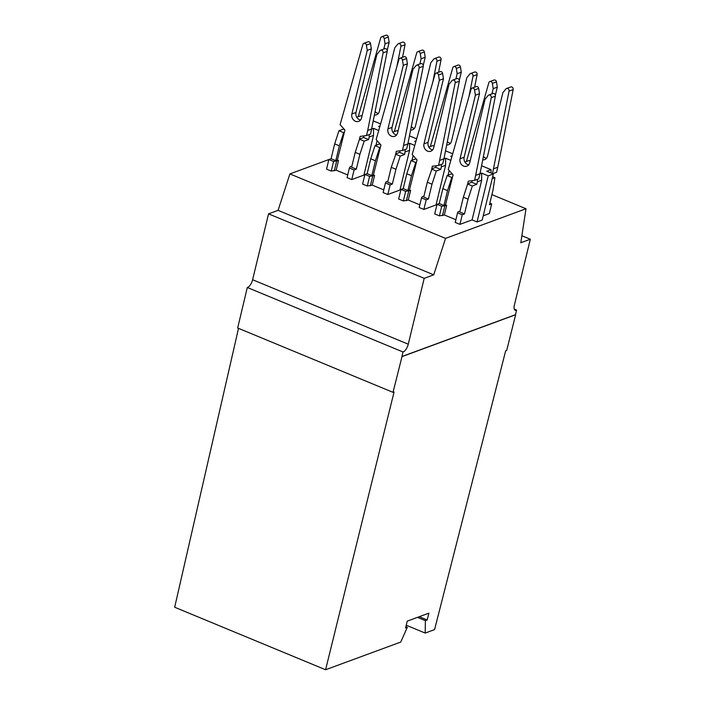 <?xml version="1.0" encoding="UTF-8"?>
<svg xmlns="http://www.w3.org/2000/svg" width="705" height="705" viewBox="0 0 705 705"><rect width="100%" height="100%" fill="white"/><g stroke="black" fill="none" stroke-linecap="round" stroke-linejoin="round"><path stroke-width="1.06" d="M393.029 392.35L394.06 391.98L325.587 669.75L400.722 642.07L407.34 627.291L405.534 627.961L407.243 621.131L428.896 613.156L427.186 619.986L425.379 620.647L425.168 633.064L434.58 629.6L505.652 350.861L506.684 350.482L515.646 314.747L401.991 356.615L393.029 392.35L237.664 328.001L247.305 287.49A6.962 2.864 -67.5 0 0 252.61 279.726L268.552 213.862L278.07 210.354L433.716 274.827L424.199 278.325L268.552 213.862M344.401 129.508L343.406 129.094L338.955 130.733L334.681 143.882L331.094 158.704L328.874 159.524L326.547 169.129L331.235 171.068L336.179 170.169L338.497 160.564L337.325 160.079L344.912 130.072L340.092 124.644L362.881 44.468A2.089 1.78 -110.2 0 1 366.406 45.129L370.513 43.613A2.089 1.78 -110.2 0 0 368.001 41.806L363.895 43.322M343.406 129.094L343.538 128.53M351.804 166.415L350.103 166.847L349.389 168.028L347.071 177.625L351.76 179.572L354.077 169.967L356.307 169.147L351.619 167.208L355.205 152.377L359.894 154.325L364.168 141.167L359.48 139.229L355.205 152.377M349.389 168.028L354.077 169.967M482.74 159.85A5.746 4.891 -110.2 0 0 484.652 159.612A5.746 4.891 -110.2 0 0 487.508 156.219L502.885 92.663L505.89 88.971A2.089 1.78 -110.2 0 1 509.072 91.086L492.495 173.615M364.018 135.889L363.63 137.466L359.48 139.229M425.168 633.064L406.221 625.212M425.379 620.647L417.457 617.368M495.368 95.219L497.316 87.138L493.209 88.654L491.949 93.871M472.332 185.97L476.783 184.331L471.795 182.269L467.688 183.785L463.37 197.18L468.058 199.127L472.332 185.97L467.644 184.031M479.982 173.756L481.656 173.139L481.682 180.198L477.4 181.775L477.391 179.361M364.696 175.422L363.912 175.096L351.76 179.572M347.715 174.946L336.179 170.169M423.916 196.281L422.207 196.713L421.502 197.893L419.175 207.499L423.864 209.438L436.016 204.961L436.8 205.287M416.514 159.374L415.518 158.96L411.068 160.599L406.794 173.747L403.207 188.57L400.978 189.389L398.66 198.995L403.348 200.943L408.283 200.035L419.827 204.82M481.568 165.737L491.068 169.676L486.794 171.253L493.341 173.968L482.194 220.066L477.056 221.96L472.077 219.898L481.682 180.198M459.968 211.218L458.268 211.65L457.554 212.822L455.236 222.428L459.924 224.375L472.077 219.898M452.566 174.302L451.57 173.897L447.12 175.536L442.846 188.684L439.259 203.507L437.038 204.327L434.712 213.932L439.4 215.871L444.344 214.972L455.879 219.749M483.225 215.792L489.358 213.527L491.685 203.921L489.464 204.741L493.042 189.918L494.919 177.651L492.68 176.717M387.865 181.344L386.155 181.775L385.45 182.956L383.123 192.562L387.812 194.51L399.964 190.024L400.748 190.35M380.462 144.437L379.457 144.023L375.007 145.662L370.742 158.819L367.155 173.641L364.926 174.461L362.599 184.067L367.296 186.005L372.231 185.107L383.767 189.883M433.716 274.827L445.56 238.387L526 208.75L491.905 194.624M445.56 238.387L289.905 173.915L328.865 159.559M472.183 180.691L471.795 182.269M467.688 183.785L468.314 181.185L474.641 180.365L491.27 97.651A2.089 1.78 -110.2 0 0 488.098 95.528L485.084 99.22L469.706 162.785A5.746 4.891 -110.2 0 1 466.86 166.168A5.746 4.891 -110.2 0 1 461.608 164.653A5.746 4.891 -110.2 0 1 460.03 158.775L475.408 95.21L474.571 89.932A2.089 1.78 -110.2 0 0 471.046 89.271L448.257 169.438L453.077 174.875L445.489 204.882L446.662 205.366L444.344 214.972M367.243 50.407L351.865 113.972L355.972 112.456L371.35 48.892L367.243 50.407L366.406 45.129M359.524 138.982L360.149 136.391L366.477 135.571L370.583 134.056L387.212 51.333A2.089 1.78 -110.2 0 0 384.71 48.724L380.603 50.24A2.089 1.78 -110.2 0 0 379.933 50.725L376.919 54.417L361.542 117.982A5.746 4.891 -110.2 0 1 358.695 121.366A5.746 4.891 -110.2 0 1 353.443 119.85A5.746 4.891 -110.2 0 1 351.865 113.972M380.603 50.24A2.089 1.78 -110.2 0 1 383.106 52.849L367.702 130.504L373.491 128.336L373.518 135.395L369.235 136.973L368.618 139.528L363.63 137.466M378.55 130.434L373.491 128.336M379.819 126.01L378.629 126.451L379.581 126.838M356.739 117.241L360.837 115.735L361.973 116.202M373.403 120.934L380.436 123.851M371.35 48.892L370.513 43.613M355.972 112.456A5.746 4.891 -110.2 0 0 360.537 120.035M369.235 136.973L369.226 134.558M387.204 50.416L389.151 42.335L388.314 37.057A2.089 1.78 -110.2 0 0 385.802 35.25L381.696 36.766A2.089 1.78 -110.2 0 0 380.682 37.911L358.237 116.695M375.245 111.663A5.746 4.891 -110.2 0 0 378.338 113.479M396.889 66.534L400.907 46.283L405.014 44.776A2.089 1.78 -110.2 0 0 402.511 42.168L398.404 43.684A2.089 1.78 -110.2 0 0 397.726 44.168L394.721 47.861L379.343 111.416A5.746 4.891 -110.2 0 1 376.488 114.809A5.746 4.891 -110.2 0 1 374.575 115.047M405.014 44.776L402.529 57.308M238.519 328.354L174.681 607.243L325.587 669.75M427.186 619.986L419.263 616.708M407.34 627.291L405.851 626.683M377.087 140.63L375.95 145.318M334.681 143.882L339.369 145.82L343.643 132.672L338.955 130.733M328.874 159.524L333.562 161.471L338.497 160.564M331.094 158.704L335.791 160.652L337.325 160.079M335.791 160.652L339.369 145.82M289.905 173.915L278.07 210.354M334.293 170.866L336.62 161.26M331.235 171.068L333.562 161.471M366.477 135.571L367.702 130.504M400.907 46.283A2.089 1.78 -110.2 0 0 398.404 43.684M381.696 36.766A2.089 1.78 -110.2 0 1 384.207 38.563L385.045 43.851L383.784 49.068M509.072 91.086L513.178 89.579A2.089 1.78 -110.2 0 0 510.676 86.971L506.569 88.486M492.213 178.647L494.919 177.651M401.991 356.615L402.96 351.962A6.962 2.864 -67.5 0 0 408.265 344.199L424.199 278.325M423.256 65.345L425.212 57.272L421.105 58.788L419.836 64.005M491.27 97.651L495.377 96.136L479.973 173.791L478.748 178.858L474.641 180.365M364.168 141.167L368.618 139.528M483.41 156.466A5.746 4.891 -110.2 0 0 486.503 158.281M402.96 351.962L247.305 287.49M493.341 173.968L488.212 175.853L477.056 221.96M488.212 175.853L481.656 173.139M401.85 356.554L515.496 314.686L516.606 310.094A6.962 2.864 -67.5 0 1 515.143 310.279A6.962 2.864 -67.5 0 1 514.386 305.106L530.319 239.233L520.801 242.74L526 208.75M410.627 129.976A5.746 4.891 -110.2 0 0 412.548 129.738A5.746 4.891 -110.2 0 0 415.395 126.354L430.773 62.789L433.786 59.105A2.089 1.78 -110.2 0 1 436.959 61.22L432.94 81.463M411.297 126.6A5.746 4.891 -110.2 0 0 414.39 128.416M363.912 175.096L373.518 135.395M356.307 169.147L359.894 154.325M477.4 181.775L476.783 184.331M459.924 224.375L462.242 214.769L464.472 213.95L468.058 199.127M463.37 197.18L459.783 212.002L464.472 213.95M457.554 212.822L462.242 214.769M451.57 173.897L451.702 173.333M437.038 204.327L441.727 206.265L446.662 205.366M439.259 203.507L443.947 205.446L445.489 204.882M442.846 188.684L447.534 190.623L451.808 177.475L447.12 175.536M443.947 205.446L447.534 190.623M442.458 215.668L444.785 206.063M439.4 215.871L441.727 206.265M497.316 87.138L496.479 81.859A2.089 1.78 -110.2 0 0 493.967 80.053L489.86 81.569A2.089 1.78 -110.2 0 0 488.847 82.714L466.402 161.498M513.178 89.579L497.774 167.235L493.667 168.751M492.724 173.712L496.549 172.302L497.774 167.235M464.903 162.044L469.001 160.537L470.138 161.004M491.077 173.025L491.068 169.676M489.86 81.569A2.089 1.78 -110.2 0 1 492.372 83.366L493.209 88.654M460.03 158.775L464.137 157.259L479.515 93.694L478.677 88.416A2.089 1.78 -110.2 0 0 476.166 86.609L472.059 88.125M464.137 157.259A5.746 4.891 -110.2 0 0 468.702 164.838M495.377 96.136A2.089 1.78 -110.2 0 0 492.874 93.527L488.768 95.043M479.515 93.694L475.408 95.21M479.973 173.791L475.866 175.307M489.843 203.163L491.685 203.921M521.876 235.734L530.319 239.233M389.151 42.335L385.045 43.851M516.606 310.094L514.236 309.107M449.191 170.495L448.063 175.184M450.654 160.299L445.604 158.211L445.622 165.261L436.016 204.961M415.518 158.96L415.65 158.396M408.283 200.035L410.61 190.438L409.438 189.945L417.016 159.938L412.205 154.51L434.994 74.333A2.089 1.78 -110.2 0 1 438.519 74.994L442.625 73.479A2.089 1.78 -110.2 0 0 440.114 71.672L436.007 73.188M445.604 158.211L443.93 158.828L442.696 163.921L438.589 165.437L432.262 166.257L431.927 168.971L427.309 182.251L423.723 197.074L428.42 199.013L432.006 184.19L436.272 171.042L440.722 169.403L435.743 167.341L436.122 165.754M438.589 165.437L455.21 82.714A2.089 1.78 -110.2 0 0 452.037 80.599L449.032 84.283L433.654 147.847A5.746 4.891 -110.2 0 1 430.799 151.231A5.746 4.891 -110.2 0 1 425.556 149.716A5.746 4.891 -110.2 0 1 423.978 143.838L439.356 80.273L438.519 74.994M440.722 169.403L441.348 166.838L445.622 165.261M423.864 209.438L426.19 199.832L428.42 199.013M421.502 197.893L426.19 199.832M427.309 182.251L432.006 184.19M441.348 166.838L441.339 164.424M436.272 171.042L431.583 169.094M431.636 168.847L435.743 167.341M423.978 143.838L428.085 142.331L443.463 78.766L442.625 73.479M428.085 142.331A5.746 4.891 -110.2 0 0 432.641 149.909M439.814 160.37L443.921 158.863L459.316 81.198A2.089 1.78 -110.2 0 0 456.822 78.599L452.716 80.114M443.463 78.766L439.356 80.273M451.923 155.875L450.733 156.316L451.685 156.713M428.851 147.107L432.949 145.6L434.077 146.067M445.516 150.808L452.548 153.716M400.978 189.389L405.675 191.337L410.61 190.438M403.207 188.57L407.895 190.517L409.438 189.945M406.794 173.747L411.482 175.695L415.756 162.538L411.068 160.599M407.895 190.517L411.482 175.695M406.397 200.731L408.724 191.125M403.348 200.943L405.675 191.337M459.308 80.282L461.264 72.21L460.427 66.922A2.089 1.78 -110.2 0 0 457.915 65.116L453.809 66.631A2.089 1.78 -110.2 0 0 452.786 67.777L430.341 146.561M447.358 141.529A5.746 4.891 -110.2 0 0 450.442 143.353M469.001 96.4L473.011 76.158L477.118 74.642A2.089 1.78 -110.2 0 0 474.624 72.042L470.517 73.549A2.089 1.78 -110.2 0 0 469.838 74.034L466.833 77.726L451.456 141.291A5.746 4.891 -110.2 0 1 448.6 144.675A5.746 4.891 -110.2 0 1 446.688 144.913M477.118 74.642L474.632 87.173M473.011 76.158A2.089 1.78 -110.2 0 0 470.517 73.549M453.809 66.631A2.089 1.78 -110.2 0 1 456.32 68.438L457.157 73.717L455.897 78.942M461.264 72.21L457.157 73.717M425.212 57.272L424.366 51.985A2.089 1.78 -110.2 0 0 421.854 50.187L417.748 51.694A2.089 1.78 -110.2 0 0 416.734 52.849L394.289 131.624M436.959 61.22L441.066 59.705A2.089 1.78 -110.2 0 0 438.563 57.105L434.456 58.621M441.066 59.705L438.58 72.236M392.791 132.179L396.897 130.663L398.025 131.139M409.464 135.871L416.488 138.788M417.748 51.694A2.089 1.78 -110.2 0 1 420.259 53.501L421.105 58.788M413.139 155.567L412.002 160.255M415.871 140.947L414.681 141.379L415.633 141.775M414.602 145.371L409.543 143.274L409.57 150.332L399.964 190.024M400.07 150.817L399.691 152.403L404.67 154.465L405.278 149.486M405.287 151.901L409.57 150.332M387.812 194.51L390.138 184.904L392.359 184.084L395.946 169.253L400.22 156.105L404.67 154.465M409.543 143.274L407.869 143.891L406.644 148.984L402.529 150.5L396.21 151.319L395.875 154.034L391.257 167.314L387.671 182.137L392.359 184.084M391.257 167.314L395.946 169.253M385.45 182.956L390.138 184.904M372.231 185.107L374.558 175.501L373.386 175.016L380.964 145.01L376.153 139.572L398.933 59.405A2.089 1.78 -110.2 0 1 402.458 60.057L406.565 58.55A2.089 1.78 -110.2 0 0 404.053 56.744L399.946 58.259M402.529 150.5L419.158 67.777A2.089 1.78 -110.2 0 0 415.985 65.662L412.971 69.346L397.594 132.91A5.746 4.891 -110.2 0 1 394.747 136.303A5.746 4.891 -110.2 0 1 389.495 134.787A5.746 4.891 -110.2 0 1 387.926 128.909L403.304 65.345L402.458 60.057M379.457 144.023L379.598 143.468M364.926 174.461L369.614 176.4L374.558 175.501M367.155 173.641L371.843 175.58L373.386 175.016M370.742 158.819L375.43 160.758L379.704 147.609L375.007 145.662M371.843 175.58L375.43 160.758M370.345 185.803L372.672 176.197M367.296 186.005L369.614 176.4M387.926 128.909L392.033 127.394L407.411 63.829L406.565 58.55M392.033 127.394A5.746 4.891 -110.2 0 0 396.589 134.972M403.754 145.441L407.869 143.926L423.264 66.27A2.089 1.78 -110.2 0 0 420.762 63.661L416.655 65.177M407.411 63.829L403.304 65.345M400.22 156.105L395.531 154.166M395.575 153.919L399.691 152.403M383.106 52.849L387.212 51.333M408.265 344.199L252.61 279.726M474.571 89.932L478.677 88.416M492.372 83.366L496.479 81.859M384.207 38.563L388.314 37.057M455.21 82.714L459.316 81.198M456.32 68.438L460.427 66.922M419.158 67.777L423.264 66.27M420.259 53.501L424.366 51.985"/></g></svg>
